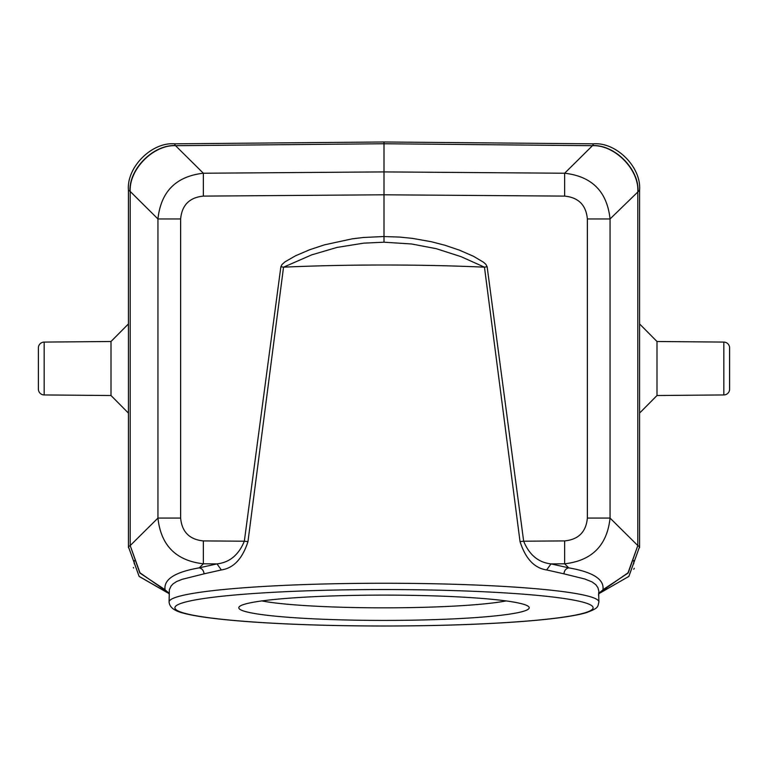 <?xml version="1.0" encoding="UTF-8"?>
<svg xmlns="http://www.w3.org/2000/svg" width="768" height="768" viewBox="0 0 768 768"><rect width="100%" height="100%" fill="white"/><g stroke="black" fill="none" stroke-linecap="round" stroke-linejoin="round"><path stroke-width="1.15" d="M180.634 518.074C181.92 531.926 189.485 539.539 203.347 540.912L203.347 563.798C176.016 560.659 160.886 545.414 157.949 518.074L180.634 518.074L180.634 218.957L157.949 218.957C160.886 191.606 176.016 176.371 203.347 173.232L203.347 196.109L384 194.794L384 242.208L363.734 243.149L337.008 247.421L311.606 254.899L283.536 267.178L280.867 266.726L282.019 264.49L284.89 261.917L295.526 255.792L309.706 249.725L324.403 244.867L352.195 238.838L363.245 237.504L383.261 236.534L399.408 237.062L412.262 238.349L431.347 241.728L444.989 245.27L459.475 250.176L473.539 256.31L483.581 262.272L485.885 264.374L487.133 266.726L484.464 267.178L461.002 256.646L436.262 248.688L411.571 243.974L384 242.208M587.366 218.957C586.08 205.104 578.506 197.482 564.653 196.109L564.653 173.232C591.974 176.362 607.104 191.606 610.051 218.957L587.366 218.957L587.366 518.074L610.051 518.074C607.104 545.424 591.974 560.669 564.653 563.798L564.653 540.912C578.506 539.539 586.08 531.926 587.366 518.074M564.653 196.109L384 194.794L384 141.984L593.51 143.818C616.387 141.974 641.606 167.414 639.571 190.282L639.562 189.302M598.915 593.098L628.013 572.813L637.805 545.578L628.157 573.034L602.947 589.709C604.406 579.35 593.002 572.064 568.742 567.85C565.93 568.502 564.326 570.509 563.933 573.84L546.662 569.942L551.002 563.894C538.406 562.464 529.286 554.909 523.661 541.21L520.032 541.603L484.464 267.178A214.915 18.73 0 0 0 384 265.008A214.915 18.73 0 0 0 283.536 267.178L247.968 541.603C242.467 558.71 233.597 568.157 221.338 569.942L216.998 563.894C229.603 562.464 238.714 554.899 244.339 541.21L247.968 541.603M600.557 592.618L628.829 576.461L639.571 546.749L639.571 190.282L610.051 218.957L610.051 518.074L637.805 545.578L637.805 191.443C639.014 169.334 614.573 144.672 592.445 145.69L564.653 173.232L384 171.907L203.347 173.232L175.555 145.69C153.427 144.672 128.986 169.334 130.195 191.443L157.949 218.957L157.949 518.074L130.195 545.578L130.195 191.443L128.429 190.282L128.438 547.699M633.763 569.242L634.291 568.253M639.562 547.699L639.571 546.749L637.997 545.693M633.763 563.77L633.763 560.525M656.995 341.501L656.995 395.52L723.84 394.944A5.808 5.808 0 0 0 729.6 389.136L729.6 347.894A5.808 5.808 0 0 0 723.84 342.086L656.995 341.501L639.571 323.923M633.763 167.779L634.301 168.778M656.995 395.52L639.571 413.098M639.571 546.749L628.896 576.374L600.806 592.57L602.918 589.891L598.915 593.165M637.997 191.328C639.245 169.19 614.746 144.518 592.56 145.574L593.51 143.818C616.387 141.974 641.606 167.414 639.571 190.282C641.606 167.414 616.387 141.984 593.51 143.818M169.085 593.098L139.987 572.813L130.195 545.578L139.843 573.034L165.053 589.709C163.603 579.341 174.998 572.054 199.258 567.85C202.07 568.502 203.674 570.509 204.067 573.84L221.338 569.942M169.085 593.165L165.082 589.891L167.194 592.57L139.171 576.461L128.429 546.749L139.104 576.374L167.443 592.618M133.334 567.514L133.594 568.032M169.085 601.978C169.488 606.922 173.722 610.493 181.795 612.71C187.853 614.477 196.272 616.099 207.082 617.558C224.784 619.949 247.469 621.888 275.126 623.357C308.65 625.114 344.938 625.997 384 626.016C422.918 625.997 459.101 625.114 492.528 623.376C520.205 621.907 542.909 619.978 560.659 617.597C571.651 616.109 580.205 614.477 586.32 612.672C599.232 607.901 597.542 606.826 598.915 601.978A214.915 18.73 0 0 0 384 583.248A214.915 18.73 0 0 0 169.085 601.978L169.354 589.786L171.072 586.022L173.098 583.843L176.592 581.549L182.189 579.312L204.067 573.84M44.16 342.086L44.16 394.944A5.808 5.808 0 0 1 38.4 389.136L38.4 347.894A5.808 5.808 0 0 1 44.16 342.086L111.005 341.501L128.429 323.923M111.005 341.501L111.005 395.52L128.429 413.098M130.003 545.693L128.429 546.749M384 620.419A145.21 12.653 180 0 0 529.21 607.766A145.21 12.653 180 0 0 528.653 606.662A145.21 12.653 180 0 0 384 595.114A145.21 12.653 180 0 0 239.347 606.662A145.21 12.653 180 0 0 384 620.419M546.662 569.942C534.413 568.166 525.533 558.72 520.032 541.603M563.933 573.84L584.621 578.938L592.166 581.962L595.891 584.774L597.936 587.722L598.867 591.235L598.522 595.19M261.898 600.922A133.594 11.645 180 0 0 384 607.834A133.594 11.645 180 0 0 506.102 600.922M133.594 168.989L134.237 167.779L133.594 168.989M130.003 191.328C128.755 169.19 153.254 144.518 175.44 145.574L174.49 143.818C151.613 141.974 126.394 167.414 128.429 190.282C126.394 167.414 151.613 141.974 174.49 143.818L384 141.984M44.16 394.944L111.005 395.52M134.237 560.525L134.237 563.77M487.133 266.726L523.661 541.21L564.653 540.912M551.002 563.894L564.653 563.798L568.742 567.85L551.002 563.894M723.84 394.944L723.84 342.086M592.445 145.69L384 143.75L175.555 145.69M199.258 567.85L216.998 563.894L203.347 563.798L199.258 567.85M384 625.987A209.107 18.221 0 0 1 174.893 607.766A209.107 18.221 0 0 1 384 589.546A209.107 18.221 0 0 1 593.107 607.766A209.107 18.221 0 0 1 384 625.987M203.347 540.912L244.339 541.21L280.867 266.726M180.634 218.957C181.92 205.104 189.485 197.491 203.347 196.109M174.49 143.818C151.613 141.984 126.394 167.414 128.429 190.282M598.637 593.962L600.47 592.627M598.915 601.978L598.694 593.741M167.53 592.627L169.363 593.962"/></g></svg>
